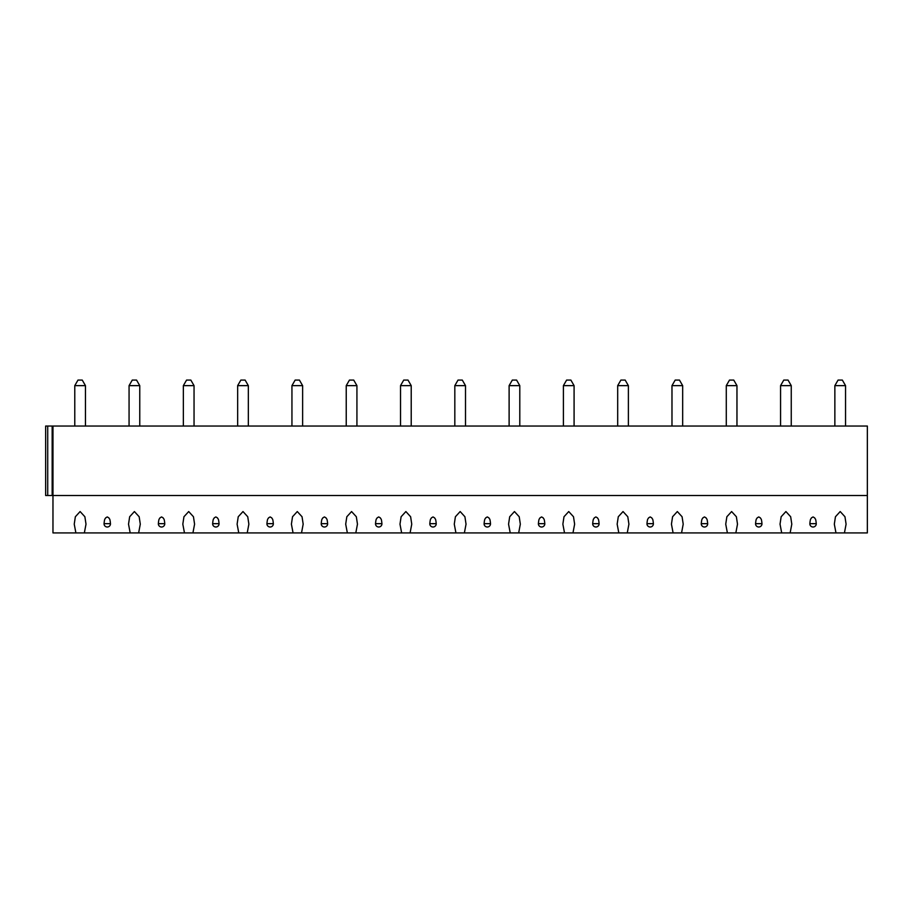 <?xml version="1.0" encoding="UTF-8"?>
<svg xmlns="http://www.w3.org/2000/svg" width="913" height="913" viewBox="0 0 913 913"><rect width="100%" height="100%" fill="white"/><g stroke="black" fill="none" stroke-linecap="round" stroke-linejoin="round"><path stroke-width="1.37" d="M867.35 495.508L867.35 532.918L844.434 532.918L846.089 524.153L844.959 516.747L840.2 511.554L835.452 516.747L834.322 524.153L835.977 532.918L790.144 532.918L791.799 524.153L790.669 516.747L785.91 511.554L781.151 516.747L780.033 524.153L781.688 532.918L735.844 532.918L737.499 524.153L736.38 516.747L731.621 511.554L726.862 516.747L725.732 524.153L727.387 532.918L681.555 532.918L683.209 524.153L682.079 516.747L677.332 511.554L672.573 516.747L671.443 524.153L673.098 532.918L627.265 532.918L628.92 524.153L627.79 516.747L623.031 511.554L618.284 516.747L617.154 524.153L618.809 532.918L572.976 532.918L574.631 524.153L573.501 516.747L568.742 511.554L563.994 516.747L562.865 524.153L564.519 532.918L518.675 532.918L520.33 524.153L519.212 516.747L514.453 511.554L509.694 516.747L508.564 524.153L510.219 532.918L464.386 532.918L466.041 524.153L464.911 516.747L460.163 511.554L455.404 516.747L454.275 524.153L455.929 532.918L410.097 532.918L411.752 524.153L410.622 516.747L405.874 511.554L401.115 516.747L399.985 524.153L401.64 532.918L355.808 532.918L357.462 524.153L356.332 516.747L351.573 511.554L346.826 516.747L345.696 524.153L347.351 532.918L301.518 532.918L303.173 524.153L302.043 516.747L297.284 511.554L292.525 516.747L291.407 524.153L293.062 532.918L247.218 532.918L248.872 524.153L247.743 516.747L242.995 511.554L238.236 516.747L237.106 524.153L238.761 532.918L192.928 532.918L194.583 524.153L193.453 516.747L188.706 511.554L183.947 516.747L182.817 524.153L184.472 532.918L138.639 532.918L140.294 524.153L139.164 516.747L134.405 511.554L129.657 516.747L128.528 524.153L130.182 532.918L84.35 532.918L86.005 524.153L84.875 516.747L80.116 511.554L75.357 516.747L74.238 524.153L75.893 532.918L52.965 532.918L52.965 495.508L867.35 495.508L867.35 426.04L52.965 426.04L52.965 495.508L45.65 495.508L45.65 426.04L52.965 426.04M104.059 523.663A3.207 2.91 180 0 0 104.059 523.8A3.207 3.207 0 0 0 107.266 527.006A3.207 3.207 0 0 0 110.473 523.8A3.207 2.91 180 0 0 110.462 523.663C109.937 517.739 109.4 519.36 108.864 517.854L107.266 516.929L105.657 517.854C105.132 519.36 104.596 517.739 104.059 523.663L110.462 523.663M158.348 523.663A3.207 2.91 180 0 0 158.348 523.8A3.207 3.207 0 0 0 161.555 527.006A3.207 3.207 0 0 0 164.762 523.8A3.207 2.91 180 0 0 164.762 523.663C164.226 517.739 163.689 519.36 163.153 517.854L161.555 516.929L159.958 517.854C159.421 519.36 158.885 517.739 158.348 523.663L164.762 523.663M212.649 523.663A3.207 2.91 180 0 0 212.638 523.8A3.207 3.207 0 0 0 215.845 527.006A3.207 3.207 0 0 0 219.052 523.8A3.207 2.91 180 0 0 219.052 523.663C218.515 517.739 217.979 519.36 217.442 517.854L215.845 516.929L214.247 517.854C213.71 519.36 213.174 517.739 212.649 523.663L219.052 523.663M266.938 523.663A3.207 2.91 180 0 0 266.927 523.8A3.207 3.207 0 0 0 270.134 527.006A3.207 3.207 0 0 0 273.341 523.8A3.207 2.91 180 0 0 273.341 523.663C272.804 517.739 272.268 519.36 271.743 517.854L270.134 516.929L268.536 517.854C268 519.36 267.475 517.739 266.938 523.663L273.341 523.663M321.228 523.663A3.207 2.91 180 0 0 321.228 523.8A3.207 3.207 0 0 0 324.435 527.006A3.207 3.207 0 0 0 327.641 523.8A3.207 2.91 180 0 0 327.63 523.663C327.094 517.739 326.569 519.36 326.032 517.854L324.435 516.929L322.825 517.854C322.3 519.36 321.764 517.739 321.228 523.663L327.63 523.663M375.517 523.663A3.207 2.91 180 0 0 375.517 523.8A3.207 3.207 0 0 0 378.724 527.006A3.207 3.207 0 0 0 381.931 523.8A3.207 2.91 180 0 0 381.919 523.663C381.394 517.739 380.858 519.36 380.322 517.854L378.724 516.929L377.126 517.854C376.59 519.36 376.053 517.739 375.517 523.663L381.919 523.663M429.818 523.663A3.207 2.91 180 0 0 429.806 523.8A3.207 3.207 0 0 0 433.013 527.006A3.207 3.207 0 0 0 436.22 523.8A3.207 2.91 180 0 0 436.22 523.663C435.684 517.739 435.147 519.36 434.611 517.854L433.013 516.929L431.415 517.854C430.879 519.36 430.343 517.739 429.818 523.663L436.22 523.663M484.107 523.663A3.207 2.91 180 0 0 484.095 523.8A3.207 3.207 0 0 0 487.302 527.006A3.207 3.207 0 0 0 490.509 523.8A3.207 2.91 180 0 0 490.509 523.663C489.973 517.739 489.436 519.36 488.911 517.854L487.302 516.929L485.705 517.854C485.168 519.36 484.643 517.739 484.107 523.663L490.509 523.663M538.396 523.663A3.207 2.91 180 0 0 538.396 523.8A3.207 3.207 0 0 0 541.603 527.006A3.207 3.207 0 0 0 544.81 523.8A3.207 2.91 180 0 0 544.799 523.663C544.262 517.739 543.737 519.36 543.201 517.854L541.603 516.929L539.994 517.854C539.469 519.36 538.932 517.739 538.396 523.663L544.799 523.663M592.685 523.663A3.207 2.91 180 0 0 592.685 523.8A3.207 3.207 0 0 0 595.892 527.006A3.207 3.207 0 0 0 599.099 523.8A3.207 2.91 180 0 0 599.088 523.663C598.563 517.739 598.026 519.36 597.49 517.854L595.892 516.929L594.295 517.854C593.758 519.36 593.222 517.739 592.685 523.663L599.088 523.663M646.975 523.663A3.207 2.91 180 0 0 646.975 523.8A3.207 3.207 0 0 0 650.182 527.006A3.207 3.207 0 0 0 653.388 523.8A3.207 2.91 180 0 0 653.388 523.663C652.852 517.739 652.316 519.36 651.779 517.854L650.182 516.929L648.584 517.854C648.047 519.36 647.511 517.739 646.975 523.663L653.388 523.663M701.275 523.663A3.207 2.91 180 0 0 701.264 523.8A3.207 3.207 0 0 0 704.471 527.006A3.207 3.207 0 0 0 707.678 523.8A3.207 2.91 180 0 0 707.678 523.663C707.141 517.739 706.605 519.36 706.08 517.854L704.471 516.929L702.873 517.854C702.337 519.36 701.8 517.739 701.275 523.663L707.678 523.663M755.565 523.663A3.207 2.91 180 0 0 755.565 523.8A3.207 3.207 0 0 0 758.771 527.006A3.207 3.207 0 0 0 761.967 523.8A3.207 2.91 180 0 0 761.967 523.663C761.431 517.739 760.906 519.36 760.369 517.854L758.771 516.929L757.162 517.854C756.626 519.36 756.101 517.739 755.565 523.663L761.967 523.663M809.854 523.663A3.207 2.91 180 0 0 809.854 523.8A3.207 3.207 0 0 0 813.061 527.006A3.207 3.207 0 0 0 816.268 523.8A3.207 2.91 180 0 0 816.256 523.663C815.731 517.739 815.195 519.36 814.658 517.854L813.061 516.929L811.452 517.854C810.927 519.36 810.39 517.739 809.854 523.663L816.256 523.663M835.977 532.918L844.434 532.918M75.893 532.918L84.35 532.918M130.182 532.918L138.639 532.918M184.472 532.918L192.928 532.918M238.761 532.918L247.218 532.918M293.062 532.918L301.518 532.918M347.351 532.918L355.808 532.918M401.64 532.918L410.097 532.918M455.929 532.918L464.386 532.918M510.219 532.918L518.675 532.918M564.519 532.918L572.976 532.918M618.809 532.918L627.265 532.918M673.098 532.918L681.555 532.918M727.387 532.918L735.844 532.918M781.688 532.918L790.144 532.918M74.775 385.64L77.982 380.082L82.25 380.082L85.457 385.64L74.775 385.64L74.775 426.04M129.064 385.64L132.271 380.082L136.551 380.082L139.757 385.64L129.064 385.64L129.064 426.04M183.353 385.64L186.56 380.082L190.84 380.082L194.047 385.64L183.353 385.64L183.353 426.04M237.654 385.64L240.861 380.082L245.129 380.082L248.336 385.64L237.654 385.64L237.654 426.04M291.943 385.64L295.15 380.082L299.418 380.082L302.625 385.64L291.943 385.64L291.943 426.04M346.232 385.64L349.439 380.082L353.719 380.082L356.926 385.64L346.232 385.64L346.232 426.04M400.522 385.64L403.729 380.082L408.008 380.082L411.215 385.64L400.522 385.64L400.522 426.04M454.822 385.64L458.018 380.082L462.298 380.082L465.504 385.64L454.822 385.64L454.822 426.04M509.112 385.64L512.319 380.082L516.587 380.082L519.794 385.64L509.112 385.64L509.112 426.04M563.401 385.64L566.608 380.082L570.887 380.082L574.083 385.64L563.401 385.64L563.401 426.04M617.69 385.64L620.897 380.082L625.177 380.082L628.384 385.64L617.69 385.64L617.69 426.04M671.979 385.64L675.186 380.082L679.466 380.082L682.673 385.64L671.979 385.64L671.979 426.04M726.28 385.64L729.487 380.082L733.755 380.082L736.962 385.64L726.28 385.64L726.28 426.04M780.569 385.64L783.776 380.082L788.045 380.082L791.251 385.64L780.569 385.64L780.569 426.04M834.859 385.64L838.066 380.082L842.345 380.082L845.552 385.64L834.859 385.64L834.859 426.04M47.716 426.04L47.716 495.508M52.167 426.04L52.167 495.508M85.457 385.64L85.457 426.04M139.757 385.64L139.757 426.04M194.047 385.64L194.047 426.04M248.336 385.64L248.336 426.04M302.625 385.64L302.625 426.04M356.926 385.64L356.926 426.04M411.215 385.64L411.215 426.04M465.504 385.64L465.504 426.04M519.794 385.64L519.794 426.04M574.083 385.64L574.083 426.04M628.384 385.64L628.384 426.04M682.673 385.64L682.673 426.04M736.962 385.64L736.962 426.04M791.251 385.64L791.251 426.04M845.552 385.64L845.552 426.04"/></g></svg>
